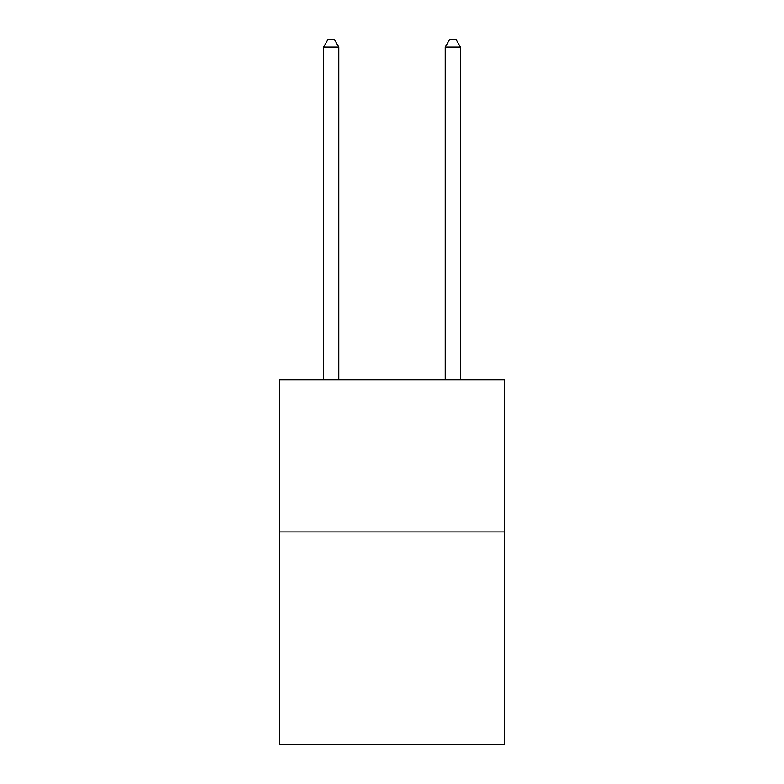 <?xml version="1.0" encoding="UTF-8"?>
<svg xmlns="http://www.w3.org/2000/svg" width="784" height="784" viewBox="0 0 784 784"><rect width="100%" height="100%" fill="white"/><g stroke="black" fill="none" stroke-linecap="round" stroke-linejoin="round"><path stroke-width="1.18" d="M504.514 531.944L504.514 744.8L279.486 744.8L279.486 379.897L504.514 379.897L504.514 531.944L279.486 531.944M338.786 379.897L338.786 47.109L323.576 47.109L323.576 379.897M323.576 47.109L328.143 39.2L334.219 39.2L338.786 47.109M460.424 379.897L460.424 47.109L445.214 47.109L445.214 379.897M445.214 47.109L449.781 39.2L455.857 39.2L460.424 47.109"/></g></svg>
